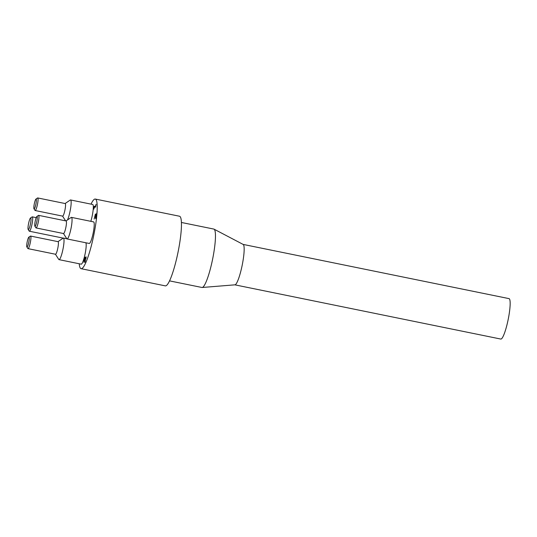 <?xml version="1.0" encoding="UTF-8"?>
<svg xmlns="http://www.w3.org/2000/svg" width="537" height="537" viewBox="0 0 537 537"><rect width="100%" height="100%" fill="white"/><g stroke="black" fill="none" stroke-linecap="round" stroke-linejoin="round"><path stroke-width="0.81" d="M85.705 258.143L86.249 256.988M84.913 258.592L85.43 257.451M84.987 262.197L85.558 258.129L84.819 260.633L84.779 258.579L84.517 259.116L83.98 262.418L84.087 260.197L84.987 257.364L85.054 258.881L85.806 256.901L85.128 262.224M85.558 258.129L85.947 258.572M85.255 258.666L84.779 258.579M85.39 257.632L85.833 257.726M84.537 258.27L84.98 258.364M95.317 215.203L95.667 214.297M95.217 215.196L94.15 219.076L95.432 213.974L95.7 217.633L96.714 213.162L95.68 218.693L95.217 215.196L95.66 215.283M95.398 207.06L94.311 207.463L93.854 209.141L94.15 206.443L95.62 205.906L96.083 204.255L95.546 207.094M93.995 207.376L94.344 207.45M93.982 207.376L94.425 207.463M94.431 207.416L94.593 206.537L95.734 206.114M94.15 206.443L94.593 206.537M30.602 217.941A5.961 0.96 101.5 0 1 30.414 224.151A5.961 0.96 101.5 0 1 28.179 229.5A5.961 0.96 101.5 0 1 28.562 223.58A5.961 0.96 101.5 0 1 30.528 217.975A5.961 0.96 101.5 0 1 30.602 217.941M28.179 229.5L29.199 231.091A7.337 1.188 -78.5 0 0 29.374 231.225A7.337 1.188 -78.5 0 0 31.998 224.278A7.337 1.188 -78.5 0 0 32.307 216.854A7.337 1.188 -78.5 0 0 32.18 216.867A7.337 1.188 -78.5 0 0 32.092 216.914L30.528 217.975M234.864 284.838L500.793 339.055A20.634 3.336 -78.5 0 0 501.135 339.022A20.634 3.336 -78.5 0 0 508.378 318.501A20.634 3.336 -78.5 0 0 509.036 298.626L243.113 244.409M169.524 280.871L201.925 287.476A29.803 4.813 -78.5 0 0 202.154 287.49L234.944 284.832A20.634 3.336 -78.5 0 0 235.132 284.791A20.634 3.336 -78.5 0 0 242.288 264.741A20.634 3.336 -78.5 0 0 243.18 244.442L214.048 229.158A29.803 4.813 -78.5 0 0 213.833 229.077L181.432 222.472M202.154 287.49A29.803 4.813 -78.5 0 0 202.422 287.429A29.803 4.813 -78.5 0 0 212.753 258.472A29.803 4.813 -78.5 0 0 214.048 229.158M36.939 216.445A5.041 0.812 101.5 0 1 36.778 221.7A5.041 0.812 101.5 0 1 34.892 226.225A5.041 0.812 101.5 0 1 35.214 221.217A5.041 0.812 101.5 0 1 36.878 216.478A5.041 0.812 101.5 0 1 36.939 216.445M34.892 226.225L35.912 227.822A6.417 1.04 -78.5 0 0 36.066 227.936A6.417 1.04 -78.5 0 0 38.362 221.855A6.417 1.04 -78.5 0 0 38.63 215.357A6.417 1.04 -78.5 0 0 38.523 215.371A6.417 1.04 -78.5 0 0 38.442 215.411L36.878 216.478M38.63 215.357L66.111 220.962A6.417 1.04 101.5 0 1 65.85 227.46A6.417 1.04 101.5 0 1 63.547 233.541L36.066 227.936M36.033 199.026A5.041 0.812 101.5 0 1 35.872 204.288A5.041 0.812 101.5 0 1 33.985 208.812A5.041 0.812 101.5 0 1 34.308 203.798A5.041 0.812 101.5 0 1 35.972 199.059A5.041 0.812 101.5 0 1 36.033 199.026M33.985 208.812L35.006 210.403A6.417 1.04 -78.5 0 0 35.153 210.524A6.417 1.04 -78.5 0 0 37.456 204.443A6.417 1.04 -78.5 0 0 37.724 197.945A6.417 1.04 -78.5 0 0 37.617 197.952A6.417 1.04 -78.5 0 0 37.536 197.992L35.972 199.059M37.724 197.945L65.205 203.55A6.417 1.04 101.5 0 1 64.943 210.048A6.417 1.04 101.5 0 1 62.641 216.129L35.153 210.524M28.897 237.153A5.041 0.812 101.5 0 1 28.743 242.409A5.041 0.812 101.5 0 1 26.85 246.933A5.041 0.812 101.5 0 1 27.179 241.918A5.041 0.812 101.5 0 1 28.837 237.179A5.041 0.812 101.5 0 1 28.897 237.153M26.85 246.933L27.87 248.524A6.417 1.04 -78.5 0 0 28.025 248.644A6.417 1.04 -78.5 0 0 30.32 242.563A6.417 1.04 -78.5 0 0 30.589 236.065A6.417 1.04 -78.5 0 0 30.481 236.079A6.417 1.04 -78.5 0 0 30.401 236.119L28.837 237.179M30.589 236.065L58.077 241.67A6.417 1.04 101.5 0 1 57.808 248.168A6.417 1.04 101.5 0 1 55.512 254.249L28.025 248.644M63.467 233.528L66.81 238.737A11.002 1.779 -78.5 0 0 67.065 238.938A11.002 1.779 -78.5 0 0 71.005 228.514A11.002 1.779 -78.5 0 0 71.461 217.378A11.002 1.779 -78.5 0 0 71.28 217.391A11.002 1.779 -78.5 0 0 71.146 217.465L66.031 220.949M71.461 217.378L93.633 221.895A11.002 1.779 101.5 0 1 93.176 233.031A11.002 1.779 101.5 0 1 89.236 243.456L67.065 238.938M67.467 219.969A11.002 1.779 -78.5 0 0 70.656 208.014A11.002 1.779 -78.5 0 0 70.555 199.959A11.002 1.779 -78.5 0 0 70.374 199.979A11.002 1.779 -78.5 0 0 70.24 200.046L65.125 203.53M70.555 199.959L92.726 204.476A11.002 1.779 101.5 0 1 93.109 210.37A11.002 1.779 101.5 0 1 90.82 221.325M55.425 254.229L58.768 259.438A11.002 1.779 -78.5 0 0 59.03 259.646A11.002 1.779 -78.5 0 0 62.97 249.215A11.002 1.779 -78.5 0 0 63.42 238.079A11.002 1.779 -78.5 0 0 63.238 238.099A11.002 1.779 -78.5 0 0 63.111 238.166L57.989 241.65M85.819 242.764A11.002 1.779 101.5 0 1 84.974 254.511A11.002 1.779 101.5 0 1 81.194 264.164L59.03 259.646M91.028 204.134A35.529 5.739 101.5 0 1 94.687 199.113A35.529 5.739 101.5 0 1 95.277 199.059A35.529 5.739 101.5 0 1 93.807 235.018A35.529 5.739 101.5 0 1 81.08 268.688A35.529 5.739 101.5 0 1 79.241 263.768M95.277 199.059L179.512 216.23A35.529 5.739 101.5 0 1 178.036 252.195A35.529 5.739 101.5 0 1 165.315 285.865L81.08 268.688M86.054 258.21L85.611 258.122M36.207 217.646L32.307 216.854M63.185 238.119L29.374 231.225M62.561 216.109L65.615 220.861M66.843 238.777L63.42 238.079"/></g></svg>
